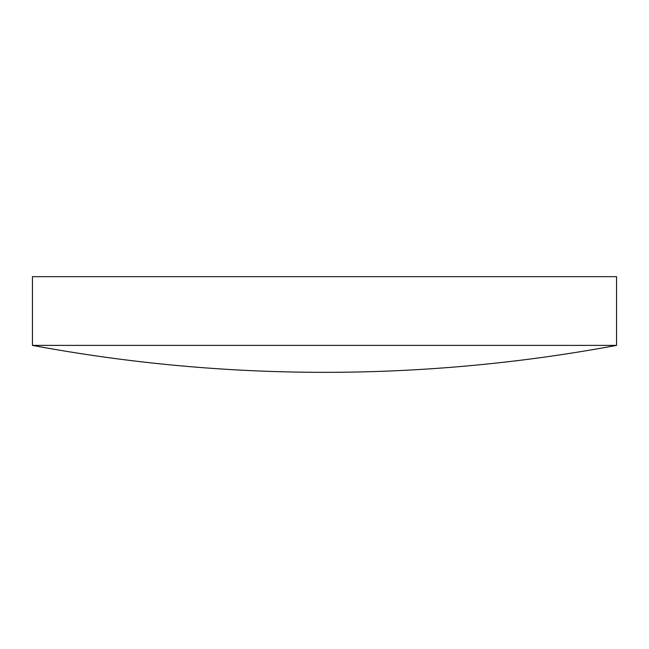 <?xml version="1.0" encoding="UTF-8"?>
<svg xmlns="http://www.w3.org/2000/svg" width="649" height="649" viewBox="0 0 649 649"><rect width="100%" height="100%" fill="white"/><g stroke="black" fill="none" stroke-linecap="round" stroke-linejoin="round"><path stroke-width="0.97" d="M324.5 345.39L32.45 345.39A1596.386 1596.386 0 0 0 616.55 345.39L324.5 345.39M616.55 345.39L616.55 276.669L32.45 276.669L32.45 345.39"/></g></svg>
